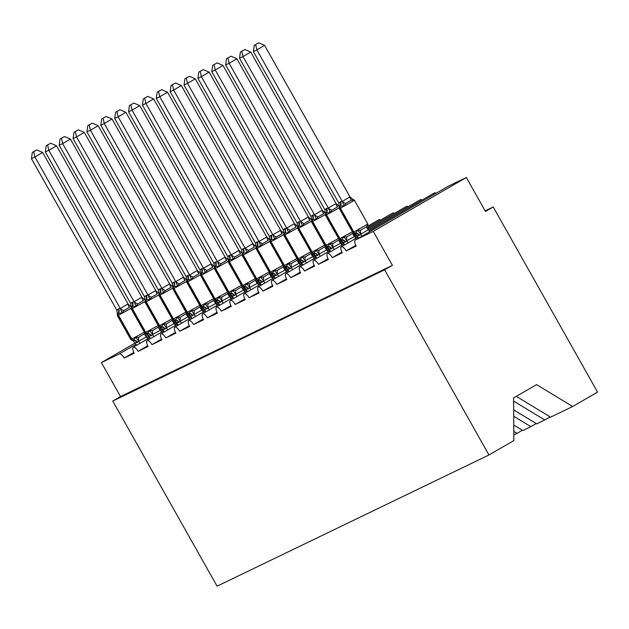 <?xml version="1.0" encoding="UTF-8"?>
<svg xmlns="http://www.w3.org/2000/svg" width="629" height="629" viewBox="0 0 629 629"><rect width="100%" height="100%" fill="white"/><g stroke="black" fill="none" stroke-linecap="round" stroke-linejoin="round"><path stroke-width="0.94" d="M516.291 396.349L550.595 417.161L572.649 406.515L597.55 392.103L493.23 206.972L485.148 210.872M357.987 237.164L341.358 246.788A5.85 2.304 59.9 0 1 346.17 250.932L355.77 245.381M346.17 250.932L356.156 246.112A5.85 2.304 -120.1 0 1 355.306 240.05L448.383 186.16A5.85 2.304 -120.1 0 0 448.328 186.192M550.123 416.87L544.769 419.968L513.61 401.074M344.11 243.855L327.489 253.479A5.85 2.304 59.9 0 1 332.293 257.631L341.893 252.072M332.293 257.631L342.286 252.811A5.85 2.304 -120.1 0 1 341.358 246.788M536.254 423.569L530.9 426.666L513.704 416.241M330.241 250.554L313.619 260.178A5.85 2.304 59.9 0 1 318.423 264.322L328.024 258.763M318.423 264.322L328.409 259.502A5.85 2.304 -120.1 0 1 327.489 253.479M522.377 430.26L517.03 433.357L513.799 431.4M316.371 257.245L299.742 266.869A5.85 2.304 59.9 0 1 304.554 271.02L314.154 265.462M304.554 271.02L314.539 266.201A5.85 2.304 -120.1 0 1 313.619 260.178M302.494 263.944L285.873 273.568A5.85 2.304 59.9 0 1 290.684 277.711L300.277 272.153M290.684 277.711L300.67 272.892A5.85 2.304 -120.1 0 1 299.742 266.869M288.625 270.635L272.003 280.259A5.85 2.304 59.9 0 1 276.807 284.41L286.407 278.851M276.807 284.41L286.8 279.591A5.85 2.304 -120.1 0 1 285.873 273.568M274.755 277.326L258.134 286.958A5.85 2.304 59.9 0 1 262.938 291.101L272.538 285.542M262.938 291.101L272.923 286.281A5.85 2.304 -120.1 0 1 272.003 280.259M260.886 284.025L244.256 293.649A5.85 2.304 59.9 0 1 249.068 297.792L258.668 292.241M249.068 297.792L259.054 292.972A5.85 2.304 -120.1 0 1 258.134 286.958M247.008 290.716L230.387 300.34A5.85 2.304 59.9 0 1 235.191 304.491L244.791 298.932M235.191 304.491L245.184 299.671A5.85 2.304 -120.1 0 1 244.256 293.649M233.139 297.415L216.518 307.038A5.85 2.304 59.9 0 1 221.322 311.182L230.922 305.623M221.322 311.182L231.307 306.362A5.85 2.304 -120.1 0 1 230.387 300.34M219.269 304.106L202.648 313.729A5.85 2.304 59.9 0 1 207.452 317.881L217.052 312.322M207.452 317.881L217.437 313.061A5.85 2.304 -120.1 0 1 216.518 307.038M205.4 310.805L188.771 320.428A5.85 2.304 59.9 0 1 193.583 324.572L203.175 319.013M193.583 324.572L203.568 319.752A5.85 2.304 -120.1 0 1 202.648 313.729M191.523 317.496L174.901 327.119A5.85 2.304 59.9 0 1 179.705 331.271L189.305 325.712M179.705 331.271L189.699 326.443A5.85 2.304 -120.1 0 1 188.771 320.428M177.653 324.187L161.032 333.818A5.85 2.304 59.9 0 1 165.836 337.962L175.436 332.403M165.836 337.962L175.821 333.142A5.85 2.304 -120.1 0 1 174.901 327.119M163.784 330.885L147.155 340.509A5.85 2.304 59.9 0 1 151.966 344.653L161.567 339.094M151.966 344.653L161.952 339.833A5.85 2.304 -120.1 0 1 161.032 333.818M149.906 337.576L133.285 347.2A5.85 2.304 59.9 0 1 138.089 351.352L147.689 345.793M138.089 351.352L148.082 346.532A5.85 2.304 -120.1 0 1 147.155 340.509M493.23 206.972L485.478 211.462L466.341 177.488L373.256 231.378L392.402 265.352L120.516 396.561L101.371 362.587L119.266 353.954A5.85 2.304 59.9 0 1 124.22 358.043L133.82 352.484M124.22 358.043L134.205 353.223A5.85 2.304 -120.1 0 1 133.285 347.2M373.256 231.378L355.361 240.019A5.85 2.304 -120.1 0 0 355.306 240.05M466.341 177.488L448.446 186.129A5.85 2.304 -120.1 0 0 448.383 186.16M367.792 226.133L378.949 219.678A5.85 2.304 59.9 0 1 380.545 220.095M367.839 227.446L392.826 212.979A5.85 2.304 59.9 0 1 394.414 213.396M368.044 228.665L406.696 206.288A5.85 2.304 59.9 0 1 408.284 206.705M368.5 229.742L420.565 199.59A5.85 2.304 59.9 0 1 422.161 200.006M369.066 230.749L434.435 192.899A5.85 2.304 59.9 0 1 436.023 193.315M544.769 419.968L536.726 423.852L513.665 409.872M530.9 426.666L522.856 430.55L513.759 425.031M202.286 307.251L201.382 307.778M189.463 314.681L187.709 315.695M176.458 322.205L174.296 323.455M163.21 329.879L160.993 331.161M517.03 433.357L513.822 434.906M572.649 406.515L536.553 384.618L513.594 397.913L513.862 440.559L488.961 454.971L217.076 586.181L112.756 401.05L120.516 396.561M101.371 362.587L135.29 342.954M146.384 336.531L148.468 335.32M159.884 328.715L161.401 327.835M173.612 320.766L175.247 320.059L177.559 317.331L180.405 317.158L186.727 313.289M392.402 265.352L384.641 269.841L112.756 401.05M488.961 454.971L384.641 269.841M216.156 300.56L215.252 301.087M203.332 307.982L201.579 308.996M190.335 315.514L188.165 316.764M177.087 323.18L174.862 324.47M230.033 293.861L229.121 294.388M217.202 301.291L215.456 302.305M204.205 308.815L202.043 310.073M190.957 316.489L188.731 317.771M243.903 287.17L242.998 287.697M231.079 294.592L229.326 295.606M218.074 302.124L215.912 303.375M204.826 309.79L202.609 311.08M257.772 280.479L256.868 280.998M244.948 287.901L243.195 288.915M231.944 295.426L229.782 296.684M218.703 303.099L216.478 304.381M271.642 273.78L270.737 274.307M258.818 281.21L257.072 282.224M245.821 288.735L243.651 289.985M232.573 296.401L230.348 297.69M285.519 267.089L284.615 267.608M272.687 274.511L270.942 275.526M259.691 282.044L257.528 283.294M246.442 289.71L244.225 290.999M299.388 260.39L298.484 260.917M286.565 267.82L284.811 268.835M273.56 275.345L271.398 276.603M260.312 283.019L258.094 284.3M313.258 253.699L312.354 254.226M300.434 261.121L298.681 262.136M287.429 268.654L285.267 269.904M274.189 276.32L271.964 277.609M327.135 247.008L326.223 247.527M314.303 254.431L312.558 255.445M301.307 261.955L299.137 263.213M288.058 269.629L285.833 270.91M341.004 240.309L340.1 240.836M328.181 247.74L326.427 248.746M315.176 255.264L313.014 256.514M301.928 262.93L299.711 264.219M354.874 233.618L353.97 234.137M342.05 241.041L340.297 242.055M329.046 248.573L326.883 249.823M315.805 256.239L313.58 257.528M355.92 234.35L354.174 235.364M342.923 241.874L340.753 243.124M329.675 249.548L327.45 250.829M356.792 235.183L354.63 236.433M343.544 242.849L341.327 244.138M357.414 236.158L355.196 237.44M132.766 340.611L135.943 337.419L138.789 337.246L145.11 333.37M36.82 149.93L32.331 152.391L36.82 149.93L42.678 152.493L34.917 156.983L120.265 308.446L127.946 303.972A4.293 1.643 -101 0 0 129.605 307.243L123.787 310.616L122.168 312.975L118.511 313.305L117.371 314.028L117.45 315.797L130.848 339.574L144.324 332.183M42.678 152.493L128.104 304.114L130.565 306.323M33.714 151.723L34.917 156.983L31.45 158.657L116.884 310.278L118.126 309.036L120.265 308.446M136.603 345.282L133.45 341.075M145.849 333.614L146.486 336.869L138.695 341.154L137.444 342.388L135.219 342.829M147.689 338.866L146.533 336.814M139.929 343.355L138.773 341.303M135.943 337.419L138.695 341.154M122.168 312.975L120.351 308.603M117.371 314.028L116.884 310.278M31.45 158.657L32.331 152.391M146.636 333.92L149.812 330.72L152.666 330.547L158.988 326.679M50.69 143.231L46.2 145.7L50.69 143.231L56.547 145.802L48.787 150.292L134.134 301.755L141.816 297.281A4.293 1.643 -101 0 0 143.483 300.552L137.657 303.925L136.037 306.284L132.389 306.614L131.241 307.337L131.319 309.098L144.725 332.883L158.201 325.484M56.547 145.802L141.895 297.265L144.442 299.624M47.592 145.032L48.787 150.292L45.319 151.966L130.753 303.579L131.996 302.345L134.134 301.755M150.48 338.583L147.32 334.376M159.719 326.915L160.356 330.178L152.564 334.455L151.322 335.697L149.097 336.13M161.559 332.167L160.403 330.123M153.806 336.664L152.65 334.612M149.812 330.72L152.564 334.455M136.037 306.284L134.221 301.904M131.241 307.337L130.753 303.579M45.319 151.966L46.2 145.7M160.505 327.229L163.682 324.029L166.536 323.856L172.857 319.98M64.559 136.54L60.077 139.001L64.559 136.54L70.417 139.103L62.664 143.593L148.004 295.064L155.685 290.582A4.293 1.643 -101 0 0 157.352 293.861L151.534 297.226L149.914 299.585L146.258 299.923L145.118 300.646L145.197 302.407L158.594 326.184L172.071 318.793M70.417 139.103L155.85 290.724L158.311 292.933M61.461 138.333L62.664 143.593L59.197 145.268L144.623 296.888L145.865 295.646L148.004 295.064M164.35 331.892L161.197 327.685M173.596 320.224L174.225 323.487L166.433 327.764L165.191 328.998L162.966 329.439M175.428 325.476L174.28 323.424M167.676 329.966L166.52 327.913M163.682 324.029L166.433 327.764M149.914 299.585L148.098 295.213M145.118 300.646L144.623 296.888M59.197 145.268L60.077 139.001M78.428 129.849L73.947 132.31L78.428 129.849L84.286 132.412L76.534 136.902L161.881 288.365L169.563 283.891A4.293 1.643 -101 0 0 171.222 287.162L165.403 290.535L163.784 292.894L160.128 293.224L158.988 293.947L159.066 295.716L172.464 319.493L185.94 312.094M84.286 132.412L169.633 283.876L172.181 286.242M75.331 131.642L76.534 136.902L73.066 138.577L158.492 290.197L159.742 288.955L161.881 288.365M178.219 325.201L175.066 320.987M187.466 313.525L188.095 316.788L180.303 321.065L179.061 322.307L176.835 322.74M189.305 318.785L188.15 316.733M181.545 323.275L180.389 321.222M177.559 317.331L180.303 321.065M163.784 292.894L161.968 288.522M158.988 293.947L158.492 290.197M73.066 138.577L73.947 132.31M188.252 313.84L191.428 310.64L194.282 310.467L200.596 306.59M92.306 123.15L87.816 125.611L92.306 123.15L98.163 125.714L90.403 130.211L175.75 281.674L183.432 277.192A4.293 1.643 -101 0 0 185.091 280.471L179.273 283.836L177.653 286.195L174.005 286.533L172.857 287.256L172.936 289.018L186.333 312.794L199.81 305.403M98.163 125.714L183.503 277.185L186.05 279.543M89.2 124.943L90.403 130.211L86.936 131.878L172.37 283.498L173.612 282.264L175.75 281.674M192.097 318.502L188.936 314.296M201.335 306.834L201.972 310.097L194.18 314.374L192.938 315.616L190.705 316.049M203.175 312.086L202.019 310.034M195.422 316.576L194.267 314.531M191.428 310.64L194.18 314.374M177.653 286.195L175.837 281.823M172.857 287.256L172.37 283.498M86.936 131.878L87.816 125.611M202.121 307.141L205.298 303.949L208.152 303.776L214.473 299.899M106.175 116.459L101.694 118.92L106.175 116.459L112.033 119.023L104.272 123.512L189.62 274.975L197.302 270.501A4.293 1.643 -101 0 0 198.968 273.772L193.142 277.145L191.523 279.504L187.874 279.834L186.727 280.558L186.813 282.327L200.211 306.103L213.687 298.712M112.033 119.023L197.467 270.643L199.928 272.852M103.077 118.252L104.272 123.512L100.805 125.187L186.239 276.807L187.481 275.565L189.62 274.975M205.966 311.811L202.805 307.597M215.212 300.143L215.841 303.398L208.05 307.683L206.807 308.918L204.582 309.358M217.044 305.395L215.889 303.343M209.292 309.885L208.136 307.833M205.298 303.949L208.05 307.683M191.523 279.504L189.706 275.132M186.727 280.558L186.239 276.807M100.805 125.187L101.694 118.92M215.991 300.45L219.167 297.25L222.021 297.077L228.343 293.208M120.045 109.76L115.563 112.229L120.045 109.76L125.902 112.332L118.15 116.821L203.497 268.284L211.179 263.81A4.293 1.643 -101 0 0 212.838 267.081L207.02 270.446L205.4 272.805L201.744 273.143L200.604 273.867L200.682 275.628L214.08 299.412L227.556 292.013M125.902 112.332L211.25 263.795L213.797 266.153M116.947 111.561L118.15 116.821L114.682 118.496L200.108 270.108L201.359 268.874L203.497 268.284M219.836 305.112L216.683 300.906M229.082 293.444L229.711 296.707L221.919 300.984L220.677 302.227L218.452 302.659M230.922 298.696L229.766 296.652M223.161 303.186L222.006 301.142M219.167 297.25L221.919 300.984M205.4 272.805L203.584 268.434M200.604 273.867L200.108 270.108M114.682 118.496L115.563 112.229M229.86 293.759L233.044 290.559L235.891 290.386L242.212 286.51M133.914 103.07L129.432 105.53L133.914 103.07L139.78 105.633L132.019 110.122L217.367 261.593L225.048 257.112A4.293 1.643 -101 0 0 226.707 260.382L220.889 263.755L219.269 266.114L215.613 266.452L214.473 267.168L214.552 268.937L227.95 292.713L241.426 285.322M139.78 105.633L225.206 257.253L227.667 259.462M130.816 104.862L132.019 110.122L128.552 111.797L213.986 263.417L215.228 262.175L217.367 261.593M233.705 298.421L230.552 294.215M242.951 286.753L243.588 290.008L235.796 294.293L234.546 295.528L232.321 295.968M244.791 292.005L243.635 289.953M237.031 296.495L235.875 294.443M233.044 290.559L235.796 294.293M219.269 266.114L217.453 261.743M214.473 267.168L213.986 263.417M128.552 111.797L129.432 105.53M243.738 287.06L246.914 283.86L249.768 283.687L256.089 279.819M147.791 96.379L143.302 98.839L147.791 96.379L153.649 98.942L145.889 103.431L231.236 254.894L238.918 250.421A4.293 1.643 -101 0 0 240.577 253.691L234.759 257.064L233.139 259.423L229.491 259.753L228.343 260.477L228.421 262.246L241.819 286.022L255.303 278.623M153.649 98.942L238.996 250.405L241.544 252.764M144.694 98.171L145.889 103.431L142.421 105.106L227.855 256.718L229.098 255.484L231.236 254.894M247.582 291.73L244.422 287.516M256.821 280.054L257.458 283.317L249.666 287.595L248.424 288.837L246.198 289.269M258.661 285.307L257.505 283.262M250.908 289.804L249.752 287.752M246.914 283.86L249.666 287.595M233.139 259.423L231.323 255.044M228.343 260.477L227.855 256.718M142.421 105.106L143.302 98.839M257.607 280.369L260.783 277.169L263.637 276.996L269.959 273.12M161.661 89.68L157.179 92.141L161.661 89.68L167.518 92.243L159.766 96.74L245.106 248.203L252.787 243.722A4.293 1.643 -101 0 0 254.454 247L248.636 250.366L247.016 252.724L243.36 253.062L242.22 253.786L242.299 255.547L255.696 279.323L269.173 271.932M167.518 92.243L252.866 243.714L255.413 246.073M158.563 91.472L159.766 96.74L156.299 98.407L241.725 250.028L242.967 248.793L245.106 248.203M261.452 285.031L258.299 280.825M270.698 273.363L271.327 276.626L263.535 280.904L262.293 282.138L260.068 282.578M272.53 278.616L271.374 276.563M264.778 283.105L263.622 281.053M260.783 277.169L263.535 280.904M247.016 252.724L245.192 248.353M242.22 253.786L241.725 250.028M156.299 98.407L157.179 92.141M271.476 273.67L274.653 270.478L277.507 270.305L283.828 266.429M175.53 82.989L171.049 85.45L175.53 82.989L181.388 85.552L173.635 90.041L258.983 241.505L266.665 237.031A4.293 1.643 -101 0 0 268.324 240.302L262.505 243.675L260.886 246.033L257.23 246.364L256.089 247.087L256.168 248.856L269.566 272.632L283.042 265.234M181.388 85.552L266.735 237.015L269.283 239.382M172.432 84.781L173.635 90.041L170.168 91.716L255.594 243.337L256.844 242.094L258.983 241.505M275.321 278.34L272.168 274.126M284.567 266.672L285.196 269.927L277.405 274.205L276.162 275.447L273.937 275.879M286.407 271.925L285.252 269.872M278.647 276.414L277.491 274.362M274.653 270.478L277.405 274.205M260.886 246.033L259.069 241.662M256.089 247.087L255.594 243.337M170.168 91.716L171.049 85.45M285.354 266.979L288.53 263.779L291.384 263.606L297.698 259.73M189.408 76.29L184.918 78.759L189.408 76.29L195.265 78.861L187.505 83.35L272.852 234.814L280.534 230.332A4.293 1.643 -101 0 0 282.193 233.611L276.375 236.976L274.755 239.334L271.099 239.673L269.959 240.396L270.038 242.157L283.435 265.941L296.912 258.543M195.265 78.861L280.605 230.324L283.152 232.683M186.302 78.082L187.505 83.35L184.038 85.025L269.471 236.638L270.714 235.403L272.852 234.814M289.191 271.642L286.038 267.435M298.437 259.974L299.074 263.237L291.282 267.514L290.032 268.756L287.807 269.188M300.277 265.226L299.121 263.174M292.516 269.715L291.369 267.671M288.53 263.779L291.282 267.514M274.755 239.334L272.939 234.963M269.959 240.396L269.471 236.638M184.038 85.025L184.918 78.759M299.223 260.28L302.4 257.088L305.254 256.915L311.575 253.039M203.277 69.599L198.788 72.06L203.277 69.599L209.135 72.162L201.374 76.652L286.722 228.115L294.403 223.641A4.293 1.643 -101 0 0 296.07 226.912L290.244 230.285L288.625 232.644L284.976 232.974L283.828 233.697L283.907 235.466L297.313 259.242L310.789 251.852M209.135 72.162L294.569 223.782L297.03 225.992M200.179 71.391L201.374 76.652L197.907 78.326L283.341 229.947L284.583 228.704L286.722 228.115M303.068 264.951L299.907 260.744M312.314 253.283L312.943 256.538L305.151 260.823L303.909 262.057L301.684 262.497M314.146 258.535L312.99 256.483M306.394 263.024L305.238 260.972M302.4 257.088L305.151 260.823M288.625 232.644L286.808 228.272M283.828 233.697L283.341 229.947M197.907 78.326L198.788 72.06M313.093 253.589L316.269 250.389L319.123 250.216L325.445 246.348M217.147 62.9L212.665 65.369L217.147 62.9L223.004 65.471L215.252 69.961L300.591 221.424L308.273 216.95A4.293 1.643 -101 0 0 309.94 220.221L304.122 223.586L302.502 225.945L298.846 226.283L297.706 227.006L297.784 228.767L311.182 252.551L324.658 245.153M223.004 65.471L308.352 216.934L310.899 219.293M214.049 64.701L215.252 69.961L211.784 71.635L297.21 223.248L298.453 222.013L300.591 221.424M316.937 258.252L313.785 254.045M326.184 246.584L326.813 249.847L319.021 254.124L317.779 255.366L315.554 255.799M328.024 251.836L326.868 249.792M320.263 256.333L319.107 254.281M316.269 250.389L319.021 254.124M302.502 225.945L300.686 221.573M297.706 227.006L297.21 223.248M211.784 71.635L212.665 65.369M326.962 246.898L330.146 243.698L332.993 243.525L339.314 239.649M231.016 56.209L226.534 58.67L231.016 56.209L236.874 58.772L229.121 63.262L314.469 214.733L322.15 210.251A4.293 1.643 -101 0 0 323.809 213.53L317.991 216.895L316.371 219.254L312.715 219.592L311.575 220.315L311.654 222.076L325.051 245.853L338.528 238.462M236.874 58.772L322.307 210.393L324.768 212.602M227.918 58.002L229.121 63.262L225.654 64.936L311.088 216.557L312.33 215.315L314.469 214.733M330.807 251.561L327.654 247.354M340.053 239.893L340.682 243.156L332.898 247.433L331.648 248.667L329.423 249.108M341.893 245.145L340.737 243.093M334.133 249.634L332.977 247.582M330.146 243.698L332.898 247.433M316.371 219.254L314.555 214.882M311.575 220.315L311.088 216.557M225.654 64.936L226.534 58.67M340.839 240.199L344.016 236.999L346.87 236.826L353.191 232.958M244.893 49.518L240.404 51.979L244.893 49.518L250.751 52.081L242.991 56.571L328.338 208.034L336.02 203.56A4.293 1.643 -101 0 0 337.679 206.831L331.86 210.204L330.241 212.563L326.593 212.893L325.445 213.616L325.523 215.385L338.921 239.162L352.397 231.763M250.751 52.081L336.098 203.544L338.638 205.911M241.795 51.311L242.991 56.571L239.523 58.245L324.957 209.866L326.199 208.624L328.338 208.034M344.684 244.87L341.523 240.655M353.923 233.194L354.559 236.457L346.768 240.734L345.525 241.976L343.292 242.409M355.762 238.446L354.607 236.402M348.01 242.943L346.854 240.891M344.016 236.999L346.768 240.734M330.241 212.563L328.424 208.191M325.445 213.616L324.957 209.866M239.523 58.245L240.404 51.979M360.739 230.135L366.558 226.762L367.58 224.695L367.902 225.795L367.823 224.034L353.844 232.015A1.95 1.793 -115.8 0 0 355.582 233.037L357.885 230.308L360.739 230.135A4.293 1.643 -101 0 0 360.794 234.185L358.978 235.482L357.17 235.718L358.554 238.171M348.749 201.555L345.738 203.505L344.11 205.864L340.462 206.202L339.322 206.925L339.401 208.686L352.798 232.463L353.844 232.015L340.446 208.23A1.95 1.793 -115.8 0 1 340.462 206.202A4.293 3.939 64.2 0 0 340.486 201.728L342.294 201.492L349.968 196.853L353.812 200.25L351.556 200.14L348.749 201.555M258.763 42.819L254.281 45.28L258.763 42.819L264.62 45.382L349.968 196.853M264.62 45.382L256.868 49.88L342.207 201.343M255.665 44.612L256.868 49.88L253.393 51.547L338.827 203.167L340.486 201.728M367.58 224.695L368.476 229.703L360.794 234.185M369.632 231.755L368.476 229.703M361.879 236.245L360.724 234.192M340.069 201.933A4.293 3.939 64.2 0 1 340.045 206.398A1.95 1.793 64.2 0 0 340.03 208.435L354.426 200.25L352.83 199.259L353.812 200.25M354.709 233.508L355.582 233.037A4.293 3.939 64.2 0 1 359.395 235.285M357.885 230.308L360.637 234.043M357.17 235.718L355.393 233.964M344.11 205.864L342.294 201.492M339.322 206.925L338.827 203.167M253.393 51.547L254.281 45.28M355.361 240.019L448.446 186.129M119.266 353.954L136.029 344.252M147.107 337.836L149.332 336.546M160.411 330.131L162.573 328.881M173.832 322.363L175.57 321.356M187.505 314.445L188.393 313.934M137.444 342.388A4.293 3.939 64.2 0 0 133.631 340.14A1.95 1.793 -115.8 0 1 131.901 339.117L118.504 315.341A1.95 1.793 -115.8 0 1 118.511 313.305A4.293 3.939 64.2 0 0 118.543 308.839M131.076 308.312L117.45 315.797M118.126 309.036A4.293 3.939 64.2 0 1 118.095 313.509A1.95 1.793 64.2 0 0 118.087 315.546L131.485 339.322A1.95 1.793 64.2 0 0 133.214 340.344A4.293 3.939 64.2 0 1 137.028 342.593M138.789 337.246A4.293 1.643 -101 0 0 138.852 341.288M144.615 333.873A4.293 1.573 -139 0 0 146.486 336.869M120.312 308.391A4.293 1.573 -139 0 0 123.787 310.616M151.322 335.697A4.293 3.939 64.2 0 0 147.508 333.449A1.95 1.793 -115.8 0 1 145.771 332.427L132.373 308.65A1.95 1.793 -115.8 0 1 132.389 306.614A4.293 3.939 64.2 0 0 132.412 302.14M144.953 301.613L131.319 309.098M131.996 302.345A4.293 3.939 64.2 0 1 131.972 306.818A1.95 1.793 64.2 0 0 131.956 308.847L145.354 332.623A1.95 1.793 64.2 0 0 147.092 333.645A4.293 3.939 64.2 0 1 150.905 335.894M152.666 330.547A4.293 1.643 -101 0 0 152.721 334.597M158.484 327.182A4.293 1.573 -139 0 0 160.356 330.178M134.189 301.7A4.293 1.573 -139 0 0 137.657 303.925M165.191 328.998A4.293 3.939 64.2 0 0 161.378 326.75A1.95 1.793 -115.8 0 1 159.648 325.728L146.243 301.951A1.95 1.793 -115.8 0 1 146.258 299.923A4.293 3.939 64.2 0 0 146.282 295.449M158.822 294.922L145.197 302.407M145.865 295.646A4.293 3.939 64.2 0 1 145.842 300.119A1.95 1.793 64.2 0 0 145.834 302.156L159.231 325.932A1.95 1.793 64.2 0 0 160.961 326.954A4.293 3.939 64.2 0 1 164.774 329.203M166.536 323.856A4.293 1.643 -101 0 0 166.599 327.906M172.354 320.483A4.293 1.573 -139 0 0 174.225 323.487M148.059 295.001A4.293 1.573 -139 0 0 151.534 297.226M179.061 322.307A4.293 3.939 64.2 0 0 175.247 320.059A1.95 1.793 -115.8 0 1 173.518 319.037L160.12 295.26A1.95 1.793 -115.8 0 1 160.128 293.224A4.293 3.939 64.2 0 0 160.159 288.75M172.692 288.224L159.066 295.716M159.742 288.955A4.293 3.939 64.2 0 1 159.711 293.428A1.95 1.793 64.2 0 0 159.703 295.457L173.101 319.241A1.95 1.793 64.2 0 0 174.831 320.263A4.293 3.939 64.2 0 1 178.644 322.504M180.405 317.158A4.293 1.643 -101 0 0 180.468 321.207M186.223 313.792A4.293 1.573 -139 0 0 188.095 316.788M161.928 288.31A4.293 1.573 -139 0 0 165.403 290.535M192.938 315.616A4.293 3.939 64.2 0 0 189.125 313.368A1.95 1.793 -115.8 0 1 187.387 312.346L173.989 288.562A1.95 1.793 -115.8 0 1 174.005 286.533A4.293 3.939 64.2 0 0 174.029 282.059M186.561 281.533L172.936 289.018M173.612 282.264A4.293 3.939 64.2 0 1 173.588 286.73A1.95 1.793 64.2 0 0 173.573 288.766L186.97 312.542A1.95 1.793 64.2 0 0 188.708 313.564A4.293 3.939 64.2 0 1 192.521 315.813M194.282 310.467A4.293 1.643 -101 0 0 194.337 314.516M200.101 307.101A4.293 1.573 -139 0 0 201.972 310.097M175.798 281.611A4.293 1.573 -139 0 0 179.273 283.836M206.807 308.918A4.293 3.939 64.2 0 0 202.994 306.669A1.95 1.793 -115.8 0 1 201.256 305.647L187.859 281.871A1.95 1.793 -115.8 0 1 187.874 279.834A4.293 3.939 64.2 0 0 187.898 275.368M200.439 274.842L186.813 282.327M187.481 275.565A4.293 3.939 64.2 0 1 187.458 280.039A1.95 1.793 64.2 0 0 187.442 282.067L200.84 305.851A1.95 1.793 64.2 0 0 202.577 306.873A4.293 3.939 64.2 0 1 206.391 309.122M208.152 303.776A4.293 1.643 -101 0 0 208.207 307.817M213.97 300.403A4.293 1.573 -139 0 0 215.841 303.398M189.675 274.92A4.293 1.573 -139 0 0 193.142 277.145M220.677 302.227A4.293 3.939 64.2 0 0 216.863 299.978A1.95 1.793 -115.8 0 1 215.134 298.956L201.736 275.172A1.95 1.793 -115.8 0 1 201.744 273.143A4.293 3.939 64.2 0 0 201.767 268.669M214.308 268.143L200.682 275.628M201.359 268.874A4.293 3.939 64.2 0 1 201.327 273.34A1.95 1.793 64.2 0 0 201.319 275.376L214.717 299.152A1.95 1.793 64.2 0 0 216.447 300.175A4.293 3.939 64.2 0 1 220.26 302.423M222.021 297.077A4.293 1.643 -101 0 0 222.084 301.126M227.84 293.712A4.293 1.573 -139 0 0 229.711 296.707M203.544 268.229A4.293 1.573 -139 0 0 207.02 270.446M234.546 295.528A4.293 3.939 64.2 0 0 230.733 293.279A1.95 1.793 -115.8 0 1 229.003 292.257L215.605 268.481A1.95 1.793 -115.8 0 1 215.613 266.452A4.293 3.939 64.2 0 0 215.645 261.978M228.178 261.452L214.552 268.937M215.228 262.175A4.293 3.939 64.2 0 1 215.197 266.649A1.95 1.793 64.2 0 0 215.189 268.685L228.586 292.461A1.95 1.793 64.2 0 0 230.316 293.484A4.293 3.939 64.2 0 1 234.13 295.732M235.891 290.386A4.293 1.643 -101 0 0 235.954 294.427M241.717 287.013A4.293 1.573 -139 0 0 243.588 290.008M217.414 261.53A4.293 1.573 -139 0 0 220.889 263.755M248.424 288.837A4.293 3.939 64.2 0 0 244.61 286.588A1.95 1.793 -115.8 0 1 242.873 285.566L229.475 261.79A1.95 1.793 -115.8 0 1 229.491 259.753A4.293 3.939 64.2 0 0 229.514 255.28M242.055 254.753L228.421 262.246M229.098 255.484A4.293 3.939 64.2 0 1 229.074 259.958A1.95 1.793 64.2 0 0 229.058 261.986L242.456 285.763A1.95 1.793 64.2 0 0 244.194 286.785A4.293 3.939 64.2 0 1 248.007 289.033M249.768 283.687A4.293 1.643 -101 0 0 249.823 287.736M255.586 280.322A4.293 1.573 -139 0 0 257.458 283.317M231.283 254.839A4.293 1.573 -139 0 0 234.759 257.064M262.293 282.138A4.293 3.939 64.2 0 0 258.48 279.889A1.95 1.793 -115.8 0 1 256.742 278.867L243.344 255.091A1.95 1.793 -115.8 0 1 243.36 253.062A4.293 3.939 64.2 0 0 243.384 248.589M255.924 248.062L242.299 255.547M242.967 248.793A4.293 3.939 64.2 0 1 242.943 253.259A1.95 1.793 64.2 0 0 242.928 255.295L256.333 279.072A1.95 1.793 64.2 0 0 258.063 280.094A4.293 3.939 64.2 0 1 261.876 282.342M263.637 276.996A4.293 1.643 -101 0 0 263.693 281.045M269.456 273.623A4.293 1.573 -139 0 0 271.327 276.626M245.161 248.141A4.293 1.573 -139 0 0 248.636 250.366M276.162 275.447A4.293 3.939 64.2 0 0 272.349 273.198A1.95 1.793 -115.8 0 1 270.619 272.176L257.222 248.4A1.95 1.793 -115.8 0 1 257.23 246.364A4.293 3.939 64.2 0 0 257.261 241.898M269.794 241.363L256.168 248.856M256.844 242.094A4.293 3.939 64.2 0 1 256.813 246.568A1.95 1.793 64.2 0 0 256.805 248.597L270.203 272.381A1.95 1.793 64.2 0 0 271.932 273.403A4.293 3.939 64.2 0 1 275.746 275.651M277.507 270.305A4.293 1.643 -101 0 0 277.57 274.346M283.325 266.932A4.293 1.573 -139 0 0 285.196 269.927M259.03 241.45A4.293 1.573 -139 0 0 262.505 243.675M290.032 268.756A4.293 3.939 64.2 0 0 286.219 266.507A1.95 1.793 -115.8 0 1 284.489 265.485L271.091 241.701A1.95 1.793 -115.8 0 1 271.099 239.673A4.293 3.939 64.2 0 0 271.13 235.199M283.663 234.672L270.038 242.157M270.714 235.403A4.293 3.939 64.2 0 1 270.69 239.869A1.95 1.793 64.2 0 0 270.674 241.906L284.072 265.682A1.95 1.793 64.2 0 0 285.81 266.704A4.293 3.939 64.2 0 1 289.623 268.953M291.384 263.606A4.293 1.643 -101 0 0 291.439 267.655M297.202 260.241A4.293 1.573 -139 0 0 299.074 263.237M272.9 234.751A4.293 1.573 -139 0 0 276.375 236.976M303.909 262.057A4.293 3.939 64.2 0 0 300.096 259.808A1.95 1.793 -115.8 0 1 298.358 258.786L284.961 235.01A1.95 1.793 -115.8 0 1 284.976 232.974A4.293 3.939 64.2 0 0 285 228.508M297.541 227.981L283.907 235.466M284.583 228.704A4.293 3.939 64.2 0 1 284.56 233.178A1.95 1.793 64.2 0 0 284.544 235.207L297.942 258.991A1.95 1.793 64.2 0 0 299.679 260.013A4.293 3.939 64.2 0 1 303.493 262.262M305.254 256.915A4.293 1.643 -101 0 0 305.309 260.956M311.072 253.542A4.293 1.573 -139 0 0 312.943 256.538M286.777 228.06A4.293 1.573 -139 0 0 290.244 230.285M317.779 255.366A4.293 3.939 64.2 0 0 313.965 253.117A1.95 1.793 -115.8 0 1 312.236 252.095L298.838 228.319A1.95 1.793 -115.8 0 1 298.846 226.283A4.293 3.939 64.2 0 0 298.869 221.809M311.41 221.282L297.784 228.767M298.453 222.013A4.293 3.939 64.2 0 1 298.429 226.487A1.95 1.793 64.2 0 0 298.421 228.516L311.819 252.292A1.95 1.793 64.2 0 0 313.549 253.314A4.293 3.939 64.2 0 1 317.362 255.563M319.123 250.216A4.293 1.643 -101 0 0 319.186 254.265M324.941 246.851A4.293 1.573 -139 0 0 326.813 249.847M300.646 221.369A4.293 1.573 -139 0 0 304.122 223.586M331.648 248.667A4.293 3.939 64.2 0 0 327.835 246.419A1.95 1.793 -115.8 0 1 326.105 245.396L312.707 221.62A1.95 1.793 -115.8 0 1 312.715 219.592A4.293 3.939 64.2 0 0 312.747 215.118M325.279 214.591L311.654 222.076M312.33 215.315A4.293 3.939 64.2 0 1 312.298 219.788A1.95 1.793 64.2 0 0 312.291 221.825L325.688 245.601A1.95 1.793 64.2 0 0 327.418 246.623A4.293 3.939 64.2 0 1 331.231 248.872M332.993 243.525A4.293 1.643 -101 0 0 333.055 247.574M338.811 240.152A4.293 1.573 -139 0 0 340.682 243.156M314.516 214.67A4.293 1.573 -139 0 0 317.991 216.895M345.525 241.976A4.293 3.939 64.2 0 0 341.712 239.728A1.95 1.793 -115.8 0 1 339.974 238.706L326.577 214.929A1.95 1.793 -115.8 0 1 326.593 212.893A4.293 3.939 64.2 0 0 326.616 208.419M339.149 207.892L325.523 215.385M326.199 208.624A4.293 3.939 64.2 0 1 326.176 213.097A1.95 1.793 64.2 0 0 326.16 215.126L339.558 238.902A1.95 1.793 64.2 0 0 341.295 239.924A4.293 3.939 64.2 0 1 345.109 242.173M346.87 236.826A4.293 1.643 -101 0 0 346.925 240.876M352.688 233.461A4.293 1.573 -139 0 0 354.559 236.457M328.385 207.979A4.293 1.573 -139 0 0 331.86 210.204M358.978 235.482A4.293 3.939 64.2 0 0 355.165 233.233A1.95 1.793 64.2 0 1 353.435 232.211L340.03 208.435L339.401 208.686M366.558 226.762A4.293 1.573 -139 0 0 368.429 229.766M342.262 201.28A4.293 1.573 -139 0 0 345.738 203.505M349.889 196.861A4.293 1.643 -101 0 0 351.556 200.14M131.343 306.449L130.518 306.292M132.452 340.572L130.848 339.574M145.213 299.758L144.387 299.601M146.321 333.873L144.725 332.883M159.09 293.059L158.256 292.902M160.191 327.182L158.594 326.184M172.959 286.368L172.126 286.211M174.375 320.531L172.464 319.493M186.829 279.677L186.003 279.512M187.937 313.792L186.333 312.794M200.706 272.978L199.873 272.821M201.807 307.094L200.211 306.103M214.575 266.287L213.742 266.122M215.676 300.403L214.08 299.412M228.445 259.588L227.619 259.431M229.554 293.712L227.95 292.713M242.314 252.897L241.489 252.74M243.423 287.013L241.819 286.022M256.192 246.206L255.358 246.041M257.292 280.322L255.696 279.323M270.061 239.507L269.228 239.35M271.162 273.623L269.566 272.632M283.931 232.816L283.105 232.651M285.039 266.932L283.435 265.941M297.808 226.118L297.344 226.039M298.909 260.241L297.313 259.242M311.677 219.427L310.844 219.262M312.778 253.542L311.182 252.551M325.547 212.728L324.721 212.571M326.655 246.851L325.051 245.853M339.416 206.037L338.591 205.88M340.525 240.152L338.921 239.162M354.426 200.25L367.823 224.034M354.394 233.461L352.798 232.463M367.902 225.795L367.784 226.204"/></g></svg>
